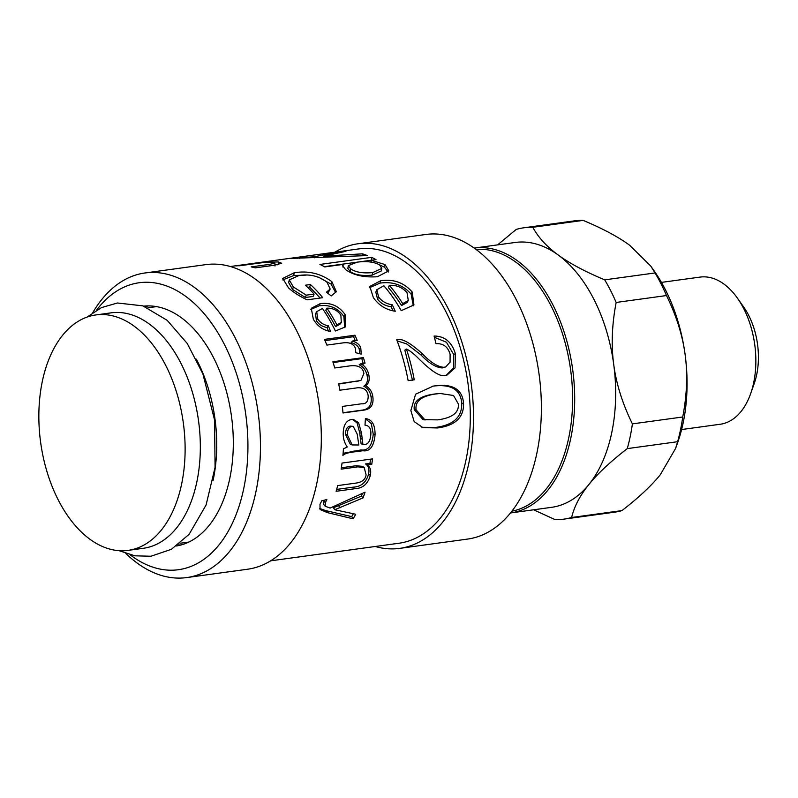 <?xml version="1.0" encoding="UTF-8"?>
<svg xmlns="http://www.w3.org/2000/svg" width="798" height="798" viewBox="0 0 798 798"><rect width="100%" height="100%" fill="white"/><g stroke="black" fill="none" stroke-linecap="round" stroke-linejoin="round"><path stroke-width="1.2" d="M353.384 513.712L351.719 516.615L325.893 510.64L319.489 508.416M362.412 493.433L361.434 496.117L333.285 507.827L334.821 509.772L355.699 514.241A148.528 90.004 82.2 0 1 353.125 518.81L327.409 512.625L320.058 509.503L319.978 504.276L321.794 500.785L326.881 499.558L325.335 502.65L325.175 506.211L330.103 508.057L365.045 492.196A148.528 90.004 82.2 0 1 363.04 497.892L334.871 509.663A148.528 90.004 82.2 0 1 334.821 509.772M323.978 500.256L323.589 504.356L325.175 506.211M351.719 516.615L353.125 518.81M333.335 507.718L334.871 509.663M361.434 496.117L363.04 497.892M325.893 510.64L327.409 512.625M326.113 510.64L327.619 512.625M370.581 459.159L369.963 463.279L365.624 464.007C368.596 466.052 369.574 469.424 368.566 474.112C366.212 482.421 361.105 486.77 353.245 487.149L336.656 489.423M365.624 464.007L367.399 465.104C370.362 467.209 371.329 470.65 370.302 475.438C367.898 483.917 362.771 488.346 354.92 488.715L336.128 491.289A148.528 90.004 -97.8 0 0 337.694 485.593L356.257 483.049C362.152 482.152 365.434 479.408 366.102 474.84L364.167 467.458L362.442 466.341L356.038 465.753L341.354 467.758M365.654 463.867L367.419 464.975A148.528 90.004 82.2 0 1 367.399 465.104M369.963 463.279L371.738 464.386L367.419 464.975M364.167 467.458L357.813 466.86L341.135 469.154A148.528 90.004 -97.8 0 0 342.033 463.069L372.546 458.89A148.528 90.004 82.2 0 1 371.738 464.386M326.901 308.158L325.774 310.213A145.555 88.209 82.2 0 1 335.559 326.572L336.886 324.856L341.315 322.472L340.866 315.16C337.504 310.332 332.846 307.998 326.901 308.158A148.528 90.004 82.2 0 1 336.886 324.856M335.559 326.572L340.048 324.178L341.315 322.472M310.811 309.434L319.14 305.814C329.584 304.427 337.833 307.978 343.878 316.477L344.686 327.639M327.06 327.529L328.377 325.813L330.532 331.429C323.16 330.252 317.424 326.183 313.325 319.22L311.27 308.287L320.197 303.659C330.641 302.272 338.951 305.913 345.105 314.582L345.334 326.941L335.399 330.98A148.528 90.004 -97.8 0 0 322.432 308.467L316.726 311.659L315.539 313.734L316.367 320.527C318.562 324.307 322.123 326.651 327.06 327.529L328.417 331.05M316.726 311.659L317.604 318.641C319.838 322.502 323.429 324.896 328.377 325.813M307.659 287.33L309.704 287.051L320.188 298.043M289.245 279.908L288.657 282.622L292.607 289.484L305.365 297.494L313.185 296.427L314.093 294.083A148.528 90.004 -97.8 0 0 305.425 285.225L310.432 284.537A148.528 90.004 82.2 0 1 322.741 297.694L307.14 299.839C299.21 296.068 292.996 292.068 288.487 287.839L282.741 278.442L294.173 272.786C307.968 270.462 320.517 273.405 331.808 281.604L336.327 291.679L331.2 295.948L326.452 292.188L330.182 289.036L327.04 282.263C318.991 276.048 309.604 273.814 298.881 275.529L289.245 279.908L293.335 286.961L306.272 295.16L314.093 294.083M327.868 293.275L330.182 289.036M318.462 277.165L331.08 284.118L335.749 292.756M282.731 279.899L293.754 275.539L306.233 275.101M309.704 287.051L310.432 284.537M305.365 297.494L306.272 295.16M274.951 264.657L277.465 264.776M274.063 265.285L255.26 267.859A148.528 90.004 -97.8 0 0 251.171 266.891L269.734 264.347L274.911 263.071L272.946 262.442C268.966 262.093 263.51 262.432 256.577 263.45L239.899 265.734A148.528 90.004 -97.8 0 0 235.919 265.874L266.432 261.694A148.528 90.004 82.2 0 1 270.023 261.554L265.704 262.153A148.528 90.004 82.2 0 1 265.794 262.153L278.253 261.934L281.694 263.24L274.063 265.285M324.995 340.596L353.534 336.686L354.97 335.21A148.528 90.004 82.2 0 1 357.175 340.397L352.596 341.025L351.16 342.522C355.419 343.838 358.112 345.983 359.22 348.985L359.878 353.783M353.534 336.686L355.24 340.656M351.16 342.522L352.646 341.155C356.925 342.502 359.629 344.696 360.756 347.758L361.255 354.142L355.818 352.726L355.389 348.217C353.544 343.808 349.384 342.033 342.901 342.901L326.881 345.095A148.528 90.004 -97.8 0 0 324.467 339.389L354.97 335.21M333.115 362.551L361.773 358.621L363.379 357.594A148.528 90.004 82.2 0 1 365.055 363.14L360.816 363.718L359.21 364.776C363.23 366.761 365.813 370.152 366.97 374.95C368.207 380.347 367.16 384.097 363.838 386.182C367.948 388.446 370.362 392.057 371.07 397.015C372.028 404.815 369.045 409.184 362.142 410.122L342.98 412.756M361.773 358.621L363.409 364.058M338.711 384.087L360.915 380.476L363.888 373.544C362.99 367.649 358.551 365.065 350.561 365.793L334.731 367.968A148.528 90.004 -97.8 0 0 332.876 361.773L363.379 357.594M363.838 386.182L365.584 385.693C369.703 388.018 372.127 391.708 372.856 396.776C373.833 404.726 370.861 409.175 363.958 410.112L343 412.985A148.528 90.004 -97.8 0 0 342.332 406.431L361.594 403.788C366.092 404.167 368.287 401.534 368.177 395.888C367.479 390.192 363.968 387.489 357.634 387.768L339.908 390.202A148.528 90.004 -97.8 0 0 338.631 383.748L360.915 380.476M359.21 364.776L360.856 363.858C364.886 365.893 367.489 369.354 368.676 374.252C369.923 379.768 368.895 383.579 365.584 385.693M353.195 426.371L350.212 426.092C347.22 426.591 345.624 429.314 345.444 434.272L350.302 444.267L352.177 444.945L358.841 444.995L357.185 434.062L353.195 426.371L352.038 426.371C349.045 426.87 347.449 429.653 347.27 434.701L352.177 444.945M365.394 418.78L371.319 423.628L373.245 434.112C372.137 445.733 368.058 451.01 361.005 449.932L343.1 453.324M352.357 419.339L357.095 422.96L359.689 432.735L361.105 443.758L362.92 444.436C367.639 445.194 370.282 441.803 370.851 434.252C371.19 428.706 369.235 425.663 364.995 425.125L365.424 418.641M365.404 418.641C371.878 419.229 375.1 424.566 375.07 434.631C373.953 446.481 369.863 451.848 362.811 450.74L355.838 451.698C348.766 452.406 344.457 453.653 342.911 455.449A148.528 90.004 -97.8 0 0 343.439 448.835L347.3 447C344.556 443.159 343.19 438.73 343.19 433.723C343.339 425.264 346.152 420.496 351.629 419.409L353.265 419.359L358.601 422.691L361.524 433.184L362.92 444.436M359.689 432.735L361.524 433.184M351.339 249.934A148.528 90.004 82.2 0 1 352.088 249.834L358.701 248.926A148.528 90.004 82.2 0 1 468.047 383.858A148.528 90.004 82.2 0 1 399.04 543.229L270.662 560.824M412.197 291.998L413.943 304.956L401.234 310.671A148.528 90.004 -97.8 0 0 383.858 285.744L376.826 289.744L378.601 296.916C381.604 301.195 386.172 303.829 392.307 304.826L395.269 311.24C386.152 309.903 378.86 305.375 373.374 297.634L369.793 286.442L380.756 280.706C393.544 278.881 404.027 282.652 412.197 291.998L411.13 294.133L413.314 305.834M352.088 249.834A148.528 90.004 82.2 0 1 352.836 249.734L346.771 250.562A148.528 90.004 -97.8 0 0 346.013 250.662L230.323 266.522M362.372 253.844A148.528 90.004 82.2 0 1 367.399 255.579L291.589 258.392L314.382 256.757L340.746 251.46A148.528 90.004 82.2 0 1 345.973 251.28L323.878 256.098A148.528 90.004 82.2 0 1 323.988 256.118L362.372 253.844L362.322 255.679M371.21 260.258A148.528 90.004 82.2 0 1 371.309 260.318L385.025 264.567L388.786 270.841L377.414 276.736C364.217 277.624 353.634 275.28 345.674 269.694L342.591 265.664L343.2 264.487A148.528 90.004 -97.8 0 0 343.06 264.407L324.796 266.911A148.528 90.004 -97.8 0 0 319.938 264.447L371.589 257.365A148.528 90.004 82.2 0 1 376.008 259.599L371.21 260.258L370.97 262.083M414.252 379.798L408.127 380.636A148.528 90.004 -97.8 0 0 396.706 339.719C401.653 338.033 410.222 342.721 422.391 353.773C430.501 362.382 437.713 366.9 444.047 367.319L445.713 366.91L450.072 362.152L450.102 354.202C447.947 346.811 443.249 343.29 436.007 343.669L434.102 336.058C444.636 336.088 451.728 341.953 455.369 353.654L455.04 367.868L447.109 375.01L445.523 375.329C440.606 377.414 431.03 371.23 416.795 356.766C412.546 352.746 409.095 350.172 406.431 349.045A148.528 90.004 82.2 0 1 414.252 379.798M434.99 385.813C452.925 383.609 462.451 389.444 463.538 403.309C464.007 417.394 455.319 425.603 437.504 427.967L422.88 427.598L414.172 421.633L410.86 410.531L415.578 394.202L433.214 386.102C451.149 383.898 460.646 389.594 461.723 403.19C462.172 416.985 453.493 425.055 435.678 427.419L421.913 427.309M145.386 306.801A121.047 73.356 82.2 0 1 148.268 305.903M181.046 544.974A121.047 73.356 82.2 0 1 178.024 544.884M389.334 285.325L388.407 287.639A145.555 88.209 82.2 0 1 401.524 305.594L402.711 303.649L408.297 300.497L407.02 292.706C402.551 287.45 396.666 284.986 389.334 285.325A148.528 90.004 82.2 0 1 402.711 303.649M401.524 305.594L407.16 302.432L408.297 300.497M369.464 287.719L379.928 283.12C392.706 281.305 403.11 284.976 411.13 294.133M376.826 289.744L375.828 292.068L377.534 299.05C380.476 303.24 385.005 305.814 391.12 306.781L393.045 310.901M391.12 306.781L392.307 304.826M324.018 257.185L323.988 256.118M323.908 257.195L323.878 256.098M340.846 252.308L340.746 251.46M314.422 257.804L314.382 256.757M297.155 258.512L297.056 257.594M348.287 265.664L347.858 268.457L350.113 271.48C354.781 274.871 362.112 276.098 372.107 275.15L381.195 271.001L381.783 268.427L379.658 264.946C374.262 261.884 366.741 260.956 357.095 262.163L348.287 265.664L350.621 268.786C355.379 272.248 362.761 273.505 372.766 272.577L381.783 268.427M324.297 266.642L371.389 260.228M379.24 264.667L384.496 267.25L388.227 272.068M371.08 262.093L371.309 260.318M371.319 260.198L371.589 257.365M342.871 266.981L343.2 264.487M406.431 349.045L404.845 350.132L412.506 380.267M434.431 337.315L446.441 342.222L453.713 354.521L453.533 367.978L446.242 375.22M397.155 340.896L406.571 343.868L420.755 354.731C428.815 363.15 436.007 367.559 442.331 367.958L445.713 366.91M440.197 393.484L434.252 394.052C419.788 396.067 413.125 401.274 414.262 409.693L423.09 419.638L437.603 419.878C452.316 417.903 459.219 412.576 458.311 403.908L453.523 395.489L440.197 393.484L436.047 393.923C421.593 395.938 414.93 401.234 416.087 409.813L425.035 420.017M432.346 386.232L433.214 386.102M96.558 310.203A144.817 87.75 82.2 0 1 240.338 386.95A144.817 87.75 82.2 0 1 164.059 569.742A144.817 87.75 82.2 0 1 130.074 554.75M125.835 553.453A153.725 93.157 -97.8 0 0 171.4 577.612A153.725 93.157 -97.8 0 0 186.702 577.582A153.725 93.157 -97.8 0 0 258.123 412.626A153.725 93.157 -97.8 0 0 144.957 272.976A153.725 93.157 -97.8 0 0 92.827 312.587M144.957 272.976L205.824 264.627A153.725 93.157 82.2 0 1 318.991 404.287A153.725 93.157 82.2 0 1 247.57 569.233L186.702 577.582M143.69 306.153A121.047 73.356 82.2 0 1 231.48 416.277A121.047 73.356 82.2 0 1 176.558 545.972M334.901 252.188A153.725 93.157 82.2 0 1 357.993 243.769A153.725 93.157 82.2 0 1 471.169 383.429A153.725 93.157 82.2 0 1 399.748 548.376A153.725 93.157 82.2 0 1 384.446 548.406A153.725 93.157 82.2 0 1 375.25 546.49M357.993 243.769L425.893 234.472A153.725 93.157 82.2 0 1 539.059 374.122A153.725 93.157 82.2 0 1 467.638 539.069L399.748 548.376M95.85 314.941L111.062 312.846A118.822 72 82.2 0 1 198.672 421.833A118.822 72 82.2 0 1 143.331 548.296L128.119 550.381A118.822 72 82.2 0 1 40.648 442.441A118.822 72 82.2 0 1 95.85 314.941A118.822 72 82.2 0 1 183.46 423.918A118.822 72 82.2 0 1 128.119 550.381M103.55 314.562A118.822 72 82.2 0 1 198.532 420.795A118.822 72 82.2 0 1 135.63 548.665M474.192 248.088A133.675 81.007 82.2 0 1 474.261 248.078L515.239 242.462A133.675 81.007 82.2 0 1 558.221 255.011A133.675 81.007 82.2 0 1 613.742 364.616A133.675 81.007 82.2 0 1 613.802 365.065A133.675 81.007 82.2 0 1 588.914 484.496A133.675 81.007 82.2 0 1 551.538 507.338L510.57 512.954A133.675 81.007 82.2 0 1 510.491 512.964M474.261 248.078A133.675 81.007 82.2 0 1 572.824 370.671A133.675 81.007 82.2 0 1 510.57 512.954M476.017 249.415A132.189 80.099 82.2 0 1 570.77 370.95A132.189 80.099 82.2 0 1 511.897 511.189M196.358 359.19A118.822 72 82.2 0 1 215.061 419.578A118.822 72 82.2 0 1 213.016 480.715M621.951 510.6L571.617 517.493C574.271 506.431 580.036 495.428 588.914 484.496C597.692 473.583 610.48 461.623 627.268 448.616L677.612 441.713L675.617 448.386L660.315 474.71C651.537 485.633 638.749 497.593 621.951 510.6A147.041 89.107 -97.8 0 1 614.231 512.236L563.897 519.139A147.041 89.107 -97.8 0 0 571.617 517.493M533.603 509.792L555.039 519.618A147.041 89.107 -97.8 0 0 563.897 519.139M675.617 448.386L677.692 442.531A133.675 81.007 -97.8 0 0 685.143 354.831A133.675 81.007 -97.8 0 0 654.17 270.931L650.829 266.173L655.038 272.946L604.704 279.849C585.074 271.629 569.572 263.35 558.221 255.011C546.77 246.682 538.291 237.445 532.805 227.29A147.041 89.107 -97.8 0 0 523.957 227.769A147.041 89.107 -97.8 0 0 516.236 229.415L497.603 244.876M750.639 393.683L754.25 383.479A59.411 36 -97.8 0 0 757.561 344.497A59.411 36 -97.8 0 0 743.796 307.21L737.571 298.352A74.264 44.997 82.2 0 1 754.788 344.955A74.264 44.997 82.2 0 1 750.639 393.683A74.264 44.997 82.2 0 1 720.235 424.247L681.612 429.543M661.442 282.392L700.065 277.096A74.264 44.997 82.2 0 1 737.571 298.352M666.49 295.549C676.395 315.799 682.619 335.559 685.143 354.831C687.766 374.082 686.968 394.801 682.729 416.985L632.395 423.888C622.48 403.638 616.265 383.878 613.742 364.616C611.118 345.354 611.916 324.636 616.156 302.452L666.49 295.549A147.041 89.107 -97.8 0 0 655.038 272.946M532.805 227.29L583.139 220.388A147.041 89.107 -97.8 0 0 574.291 220.876L523.957 227.769M583.139 220.388C602.779 228.607 618.27 236.886 629.622 245.225L650.829 266.173M677.612 441.713A147.041 89.107 -97.8 0 0 682.729 416.985M616.156 302.452A147.041 89.107 -97.8 0 0 604.704 279.849M627.268 448.616A147.041 89.107 -97.8 0 0 632.395 423.888M338.631 505.812L340.177 507.728M323.729 500.885L325.335 502.65M353.245 487.149L354.92 488.715M368.566 474.112L370.302 475.438M356.038 465.753L357.813 466.86M343.878 316.477L345.105 314.582M319.14 305.814L320.197 303.659M316.367 320.527L317.604 318.641M292.607 289.484L293.335 286.961M331.08 284.118L331.808 281.604M293.754 275.539L294.173 272.786M278.352 264.627L278.253 261.934M269.754 265.874L269.734 264.347M359.22 348.985L360.756 347.758M362.142 410.122L363.958 410.112M371.07 397.015L372.856 396.776M366.97 374.95L368.676 374.252M356.746 381.624L358.472 381.025M345.444 434.272L347.27 434.701M350.212 426.092L352.038 426.371M354.033 450.89L355.838 451.698M361.005 449.932L362.811 450.74M373.245 434.112L375.07 434.631M360.307 438.551L362.132 439.109M379.928 283.12L380.756 280.706M377.534 299.05L378.601 296.916M333.534 256.687L333.514 255.36M299.37 258.502L299.29 257.614M350.113 271.48L350.621 268.786M372.107 275.15L372.766 272.577M384.496 267.25L385.025 264.567M453.713 354.521L455.369 353.654M442.331 367.958L444.047 367.319M420.755 354.731L422.391 353.773M414.262 409.693L416.087 409.813M434.252 394.052L436.047 393.923M461.723 403.19L463.538 403.309M435.678 427.419L437.504 427.967M274.981 265.993L274.911 263.071M87.042 317.085L101.506 307.599L117.406 302.991L142.862 305.853L167.171 320.327L187.261 343.499L202.882 373.883L214.562 419.957L215.071 467.379L206.093 504.974L189.126 534.301L171.39 549.303L150.912 556.246L134.942 555.817L119.062 550.68M180.069 543.258L188.817 542.061M147.8 307.819L156.548 306.612"/></g></svg>
